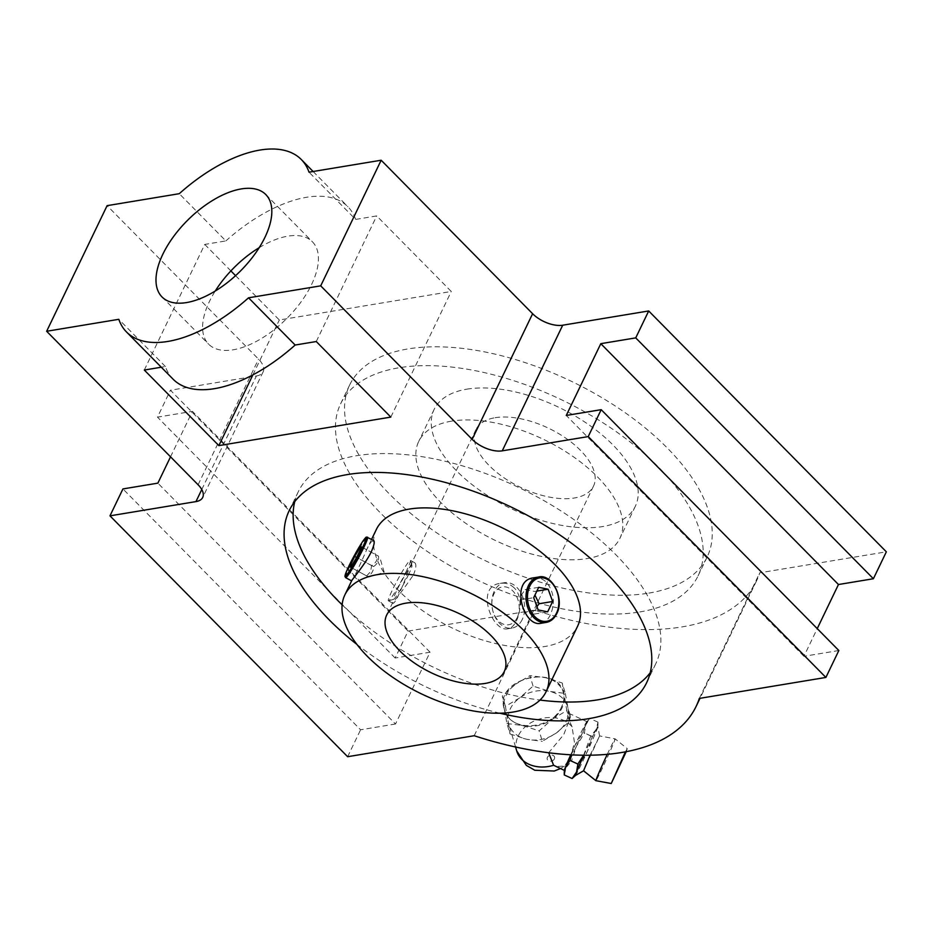 <?xml version="1.0" encoding="UTF-8"?>
<svg xmlns="http://www.w3.org/2000/svg" width="933" height="933" viewBox="0 0 933 933"><rect width="100%" height="100%" fill="white"/><g stroke="black" fill="none" stroke-linecap="round" stroke-linejoin="round"><path stroke-width="0.7" stroke-dasharray="4.67 3.5" d="M567.089 762.296L565.806 764.757M583.615 755.229L590.834 735.892L595.989 729.758A26.859 0.816 -65.3 0 1 597.878 726.714A26.859 0.816 -65.3 0 1 597.878 726.772A26.859 0.816 -65.3 0 1 596.712 730.142L592.257 736.662L587.347 751.473L579.3 764.838L571.416 761.211L576.337 746.4L584.373 733.035L585.702 725.081L589.096 719.495L584.979 724.696L582.95 732.265L574.903 745.63L571.462 754.832M592.257 736.662L584.373 733.035M583.848 755.229A26.859 0.816 -65.3 0 1 585.912 750.692A26.859 0.816 -65.3 0 1 595.989 729.758L598.03 722.189L596.712 730.142A26.859 0.816 -65.3 0 1 587.347 751.473A26.859 0.816 -65.3 0 1 581.632 763.614A26.859 0.816 -65.3 0 1 577.27 772.407A26.859 0.816 -65.3 0 1 575.498 775.44L575.474 775.463M598.03 722.189L590.146 718.562M590.834 735.892L582.95 732.265M570.739 754.727L573.06 749.665M505.429 706.363L502.316 695.89L504.135 708.077L506.922 723.495L510.036 733.968L505.429 706.363L519.728 697.861L533.07 686.117L549.677 691.4L565.328 693.452L562.214 682.979L545.595 677.685A30.696 24.165 163.4 0 1 563.509 692.869A30.696 24.165 163.4 0 1 564.033 695.167A30.696 24.165 163.4 0 1 562.016 707.972A30.696 24.165 163.4 0 1 552.523 719.086L566.821 710.584L562.214 682.979M510.036 733.968L526.644 739.263A30.696 24.165 163.4 0 1 508.742 724.078A30.696 24.165 163.4 0 1 508.217 721.792A30.696 24.165 163.4 0 1 519.728 697.861A30.696 24.165 163.4 0 1 549.677 691.4A30.696 24.165 163.4 0 1 567.579 706.584A30.696 24.165 163.4 0 1 568.115 708.87L569.935 721.057L556.593 732.802L542.295 741.315L539.181 730.842L552.523 719.086A30.696 24.165 163.4 0 1 522.573 725.547A30.696 24.165 163.4 0 1 504.66 710.363A30.696 24.165 163.4 0 1 504.135 708.077A30.696 24.165 163.4 0 1 515.646 684.146L502.316 695.89M570.751 754.797A26.859 0.816 -65.3 0 1 574.903 745.63A26.859 0.816 -65.3 0 1 584.979 724.696A26.859 0.816 -65.3 0 1 586.764 721.652A26.859 0.816 -65.3 0 1 586.845 721.617A26.859 0.816 -65.3 0 1 585.702 725.081A26.859 0.816 -65.3 0 1 576.337 746.4A26.859 0.816 -65.3 0 1 570.623 758.552A26.859 0.816 -65.3 0 1 566.261 767.346A26.859 0.816 -65.3 0 1 564.395 770.413A26.859 0.816 -65.3 0 1 564.372 770.331M564.22 774.915L566.261 767.346L571.416 761.211M516.754 751.007A30.696 24.165 163.4 0 1 534.819 720.731A30.696 24.165 163.4 0 1 572.081 726.854L574.471 742.656L570.098 758.307L564.383 766.086L556.01 766.553M572.081 726.854L567.427 716.532L568.675 713.255L570.495 716.871L563.777 734.551L548.662 752.768M569.935 721.057L566.821 710.584M533.07 686.117L529.956 675.644L545.595 677.685A30.696 24.165 163.4 0 0 515.646 684.146L529.956 675.644M413.377 575.008C416.211 568.15 416.631 564.033 414.614 562.669C413.191 561.993 411.453 563.719 409.412 567.835C405.05 580.513 395.102 605.739 392.665 603.138L392.793 602.38C397.446 597.295 404.316 588.175 413.377 575.008M406.345 571.194A23.022 1.913 118.5 0 1 388.583 600.829A23.022 1.913 118.5 0 1 388.396 600.829A23.022 1.913 118.5 0 1 397.691 579.685A23.022 1.913 118.5 0 1 410.345 560.36A23.022 1.913 118.5 0 1 410.45 560.5A23.022 1.913 118.5 0 1 406.345 571.194M495.12 417.716A65.228 32.713 25.7 0 1 566.156 438.417A65.228 32.713 25.7 0 1 593.493 486.151A65.228 32.713 25.7 0 1 520.544 487.341A65.228 32.713 25.7 0 1 475.958 429.577A65.228 32.713 25.7 0 1 495.12 417.716M514.188 587.872C510.199 584.058 505.581 582.554 500.345 583.347C474.512 586.192 492.379 632.749 507.867 628.772C517.92 628.166 526.049 599.278 514.188 587.872M466.92 389.154A111.645 55.992 25.7 0 1 588.525 424.573A111.645 55.992 25.7 0 1 635.326 506.281A111.645 55.992 25.7 0 1 510.444 508.322A111.645 55.992 25.7 0 1 434.125 409.447A111.645 55.992 25.7 0 1 466.92 389.154M451.525 421.156A111.645 55.992 -154.3 0 0 418.719 441.449A111.645 55.992 -154.3 0 0 465.532 523.156A111.645 55.992 -154.3 0 0 587.125 558.587A111.645 55.992 -154.3 0 0 619.92 538.283A111.645 55.992 -154.3 0 0 573.119 456.575A111.645 55.992 -154.3 0 0 451.525 421.156M376.396 529.384A111.645 55.992 -154.3 0 0 423.209 611.092A111.645 55.992 -154.3 0 0 544.802 646.511A111.645 55.992 -154.3 0 0 577.609 626.218M650.208 672.763A198.356 99.481 -154.3 0 0 655.736 663.818A198.356 99.481 -154.3 0 0 520.148 488.169A198.356 99.481 -154.3 0 0 298.268 491.784A198.356 99.481 -154.3 0 0 294.723 501.686M342.143 604.841A198.356 99.481 -154.3 0 0 540.009 700.065M356.896 644.388A198.356 99.481 -154.3 0 0 499.89 713.209M173.118 379.206A122.771 61.683 135.4 0 1 165.409 366.541L161.292 367.217M165.409 366.541L118.806 319.308M201.773 489.522L256.412 375.976L170.436 390.227L408.083 631.081L395.137 658.01L430.066 652.214L395.51 723.996L157.864 483.142M395.51 723.996L360.581 729.793L122.934 488.927M838.849 650.523L803.919 656.307L817.238 628.62M803.919 656.307L566.261 415.453M648.855 593.108A198.356 99.481 -154.3 0 0 707.121 557.048A198.356 99.481 -154.3 0 0 571.532 381.387A198.356 99.481 -154.3 0 0 349.653 385.002A198.356 99.481 -154.3 0 0 432.819 530.166A198.356 99.481 -154.3 0 0 648.855 593.108M235.583 275.667L279.317 319.984L451.269 291.481L376.71 215.92L355.613 219.418L309.01 172.185M408.083 631.081L534.656 610.112A253.216 126.993 -154.3 0 0 756.558 580.839A253.216 126.993 -154.3 0 0 759.777 572.792L886.35 551.823M256.412 375.976A23.022 11.546 -154.3 0 0 263.176 371.789A23.022 11.546 -154.3 0 0 258.558 359.135L107.108 205.657M144.3 370.039L204.759 244.423L225.856 240.924L179.264 193.691M204.759 244.423L230.894 270.908M390.822 417.098L451.269 291.481M316.264 341.536L376.71 215.92M252.89 374.891L279.317 319.984M259.199 247.677A72.902 36.62 135.4 0 1 287.854 236.154A72.902 36.62 135.4 0 1 312.392 241.775A72.902 36.62 135.4 0 1 286.233 319.051A72.902 36.62 135.4 0 1 208.619 344.172A72.902 36.62 135.4 0 1 215.22 291.061M225.856 240.924A122.771 61.683 135.4 0 1 347.904 206.741A122.771 61.683 135.4 0 1 355.613 219.418M699.318 698.42L759.777 572.792M561.643 706.701C552.464 729.816 509.745 733.175 504.391 709.465C493.277 678.723 556.838 663.725 563.24 691.971C564.593 696.671 564.057 701.581 561.643 706.701M474.197 735.729L534.656 610.112M347.636 756.71L360.581 729.793M170.529 456.82L192.408 411.36L157.479 417.144L170.436 390.227M639.781 611.943A198.356 99.481 -154.3 0 0 698.059 575.883A198.356 99.481 -154.3 0 0 562.459 400.234A198.356 99.481 -154.3 0 0 340.592 403.849A198.356 99.481 -154.3 0 0 423.745 549.012A198.356 99.481 -154.3 0 0 639.781 611.943M430.066 652.214L192.408 411.36M395.137 658.01L157.479 417.144M533.466 577.865C538.341 577.13 542.749 578.67 546.703 582.484C554.132 592.257 555.345 603.056 550.365 614.882C547.974 619.757 544.849 622.556 540.988 623.279M517.197 617.634A19.185 13.517 -99.4 0 1 504.205 624.445A19.185 13.517 -99.4 0 1 492.717 610.369A19.185 13.517 -99.4 0 1 491.936 605.657A19.185 13.517 -99.4 0 1 508.59 587.848A19.185 13.517 -99.4 0 1 517.197 617.634M522.212 619.547A23.022 16.211 -99.4 0 1 512.007 628.084A23.022 16.211 -99.4 0 1 492.834 610.835A23.022 16.211 -99.4 0 1 491.901 605.179A23.022 16.211 -99.4 0 1 504.473 582.67A23.022 16.211 -99.4 0 1 516.87 587.428A23.022 16.211 -99.4 0 1 522.212 619.547M349.7 566.786L367.579 576.419C371.591 574.261 373.585 570.961 373.562 566.541C377.235 564.22 378.903 560.768 378.553 556.185L377.55 555.695C377.608 560.068 375.614 563.357 371.579 565.573L370.646 571.602L366.587 575.941L367.579 576.419L350.691 567.264M361.654 547.018L378.553 556.185L361.631 547.065M371.579 565.573L356.616 557.467M373.562 566.541L356.663 557.386M538.668 587.324L525.162 589.563L521.43 594.951L520.182 599.919L533.688 597.68M525.162 589.563L534.644 591.464L536.848 591.102M536.93 606.543L534.154 614.089L547.659 611.85M534.154 614.089L524.673 612.188L538.178 609.949M524.673 612.188L520.719 604.771L520.182 599.919M565.328 693.452L568.115 708.87A30.696 24.165 163.4 0 1 556.593 732.802A30.696 24.165 163.4 0 1 526.644 739.263L542.295 741.315M506.922 723.495L522.573 725.547L539.181 730.842M579.3 764.838L577.27 772.407L573.165 777.609M590.088 755.205L599.604 735.95L583.568 770.786M607.278 754.319A23.022 0.7 -65.3 0 1 615.127 738.854A23.022 0.7 -65.3 0 1 601.237 770.506A23.022 0.7 -65.3 0 1 595.907 780.676M625.413 751.835L627.256 748.651L615.139 738.854A23.022 0.7 -65.3 0 1 615.139 738.854L599.592 735.927M351.624 580.862L351.613 580.886C351.986 582.075 361.363 562.272 366.914 549.094L370.693 542.423L373.562 540.417M408.537 574.576A19.185 1.586 118.5 0 1 393.738 599.278A19.185 1.586 118.5 0 1 401.33 581.656A19.185 1.586 118.5 0 1 411.966 565.666A19.185 1.586 118.5 0 1 408.537 574.576M627.256 748.651L626.206 751.683M554.389 758.926A3.837 3.021 163.4 0 1 547.904 760.325A3.837 3.021 163.4 0 1 550.388 755.147A3.837 3.021 163.4 0 1 554.389 758.926M198.099 484.763L258.558 359.135M538.668 577.002A23.022 16.211 -99.4 0 1 555.765 588.56A23.022 16.211 -99.4 0 1 556.418 613.879M345.618 577.632A23.022 1.913 118.5 0 1 354.913 556.488A23.022 1.913 118.5 0 1 367.567 537.163M560.395 768.582L564.383 766.086M586.764 721.652L589.096 719.495M568.675 713.255L586.845 721.617M414.614 562.669L410.345 560.36M392.665 603.138L388.396 600.829M475.958 429.577L409.412 567.835M392.793 602.38L386.705 615.022M593.493 486.151L504.252 671.585M434.125 409.447L418.719 441.449M635.326 506.281L619.92 538.283M646.662 682.664L655.736 663.818M289.207 510.631L298.268 491.784M756.558 580.839L700.03 698.304M263.176 371.789L202.718 497.417M162.015 296.951L208.619 344.172M265.8 194.554L312.392 241.775M349.653 385.002L340.592 403.849M707.121 557.048L698.059 575.883M313.126 171.509L347.904 206.741M368.687 577.037L384.209 572.372L379.649 556.803M520.241 601.82L520.719 604.782M563.509 692.869L563.24 691.971M504.66 710.363L504.391 709.465M599.604 735.95L597.878 726.714M597.878 726.772L598.006 723.53M507.867 628.772L512.007 628.084M500.345 583.347L504.473 582.67M371.602 539.356L366.914 549.094M411.966 565.666L410.45 560.5M393.738 599.278L388.583 600.829M570.226 715.448L567.579 706.584M515.564 747.006L508.742 724.078"/><path stroke-width="1.4" d="M583.848 755.229A26.859 0.816 -65.3 0 0 576.559 772.011L572.104 778.53L575.474 775.463A26.859 0.816 -65.3 0 1 575.451 775.475A26.859 0.816 -65.3 0 1 576.559 772.011L577.877 764.057L583.615 755.229M571.462 754.832L569.993 760.43L565.55 766.949A26.859 0.816 -65.3 0 1 570.751 754.797M577.877 764.057L569.993 760.43M564.243 773.574L564.372 770.331A26.859 0.816 -65.3 0 1 565.55 766.949L564.22 774.915L572.104 778.53M564.372 770.401L553.607 765.258A30.696 24.165 163.4 0 1 516.754 751.007L526.317 765.363L534.796 770.25L554.284 771.02L560.395 768.582M548.662 752.768L553.607 765.258M405.867 603.161A65.228 32.713 25.7 0 1 476.903 623.85A65.228 32.713 25.7 0 1 504.252 671.585A65.228 32.713 25.7 0 1 431.291 672.775A65.228 32.713 25.7 0 1 386.705 615.022A65.228 32.713 25.7 0 1 405.867 603.161M377.678 574.588A111.645 55.992 25.7 0 1 499.272 610.007A111.645 55.992 25.7 0 1 546.085 691.715A111.645 55.992 25.7 0 1 421.203 693.755A111.645 55.992 25.7 0 1 344.872 594.881A111.645 55.992 25.7 0 1 377.678 574.588M546.085 691.715L577.609 626.218A111.645 55.992 -154.3 0 0 530.795 544.51A111.645 55.992 -154.3 0 0 409.202 509.091A111.645 55.992 -154.3 0 0 376.396 529.384L371.602 539.356M540.009 700.065A198.356 99.481 -154.3 0 0 597.458 699.878A198.356 99.481 -154.3 0 0 650.208 672.763M294.723 501.686A198.356 99.481 -154.3 0 0 342.143 604.841M499.89 713.209A198.356 99.481 -154.3 0 0 588.396 718.725A198.356 99.481 -154.3 0 0 646.662 682.664A198.356 99.481 -154.3 0 0 511.074 507.004A198.356 99.481 -154.3 0 0 289.207 510.631A198.356 99.481 -154.3 0 0 356.896 644.388M502.257 450.837A23.022 11.546 -154.3 0 1 472.156 439.338L320.707 285.848L248.551 297.802A122.771 61.683 135.4 0 1 126.515 331.985A122.771 61.683 135.4 0 1 118.806 319.308L46.65 331.273L198.099 484.763A23.022 11.546 -154.3 0 1 202.718 497.417A23.022 11.546 -154.3 0 1 195.953 501.604L109.977 515.844L347.636 756.71L474.197 735.729A253.216 126.993 -154.3 0 0 696.1 706.456A253.216 126.993 -154.3 0 0 699.318 698.42L825.892 677.44L588.233 436.586L502.257 450.837L562.716 325.209A23.022 11.546 -154.3 0 1 532.615 313.721L381.165 160.231L309.01 172.185A122.771 61.683 135.4 0 0 301.301 159.52L313.126 171.509M161.292 367.217L144.3 370.039L218.858 445.601L390.822 417.098L316.264 341.536L295.155 345.035L248.551 297.802M817.238 628.62L838.464 584.524L873.393 578.74L635.735 337.886L600.805 343.671L566.261 415.453L601.19 409.669L838.849 650.523L825.892 677.44M838.464 584.524L600.805 343.671M109.977 515.844L122.934 488.927L157.864 483.142L170.529 456.82M873.393 578.74L886.35 551.823L648.692 310.957L562.716 325.209M301.301 159.52A122.771 61.683 135.4 0 0 179.264 193.691L107.108 205.657L46.65 331.273M230.894 270.908L235.583 275.667M218.858 445.601L252.89 374.891M215.22 291.061A72.902 36.62 135.4 0 1 259.199 247.677M295.155 345.035A122.771 61.683 135.4 0 1 173.118 379.206L126.515 331.985M635.735 337.886L648.692 310.957M588.233 436.586L601.19 409.669M241.262 188.921A72.902 36.62 135.4 0 1 265.8 194.554A72.902 36.62 135.4 0 1 239.629 271.818A72.902 36.62 135.4 0 1 162.015 296.951A72.902 36.62 135.4 0 1 173.608 236.504A72.902 36.62 135.4 0 1 241.262 188.921M320.707 285.848L381.165 160.231M556.418 613.879A23.022 16.211 -99.4 0 1 546.202 622.416L540.988 623.279C523.436 627.641 509.733 580.361 533.466 577.865L538.668 577.002A23.022 16.211 -99.4 0 0 526.445 602.356A23.022 16.211 -99.4 0 0 546.202 622.416C550.692 621.6 554.202 618.696 556.721 613.692C564.862 598.788 552.138 573.48 538.668 577.002M538.668 587.324L533.688 597.68L538.178 609.949L547.659 611.85L552.651 601.493L548.149 589.224L538.668 587.324M360.663 546.54L361.654 547.018L356.663 557.386L350.691 567.264L349.7 566.786L354.68 556.418L360.663 546.54L361.631 547.065M356.616 557.467L354.68 556.418M536.848 591.102L548.149 589.224M534.924 595.102L539.146 603.733L552.651 601.493M539.146 603.733L536.93 606.543M575.451 775.475L583.568 770.786L590.088 755.205M583.557 770.786L595.895 780.676A23.022 0.7 -65.3 0 1 595.895 780.676A23.022 0.7 -65.3 0 1 607.278 754.319M367.567 537.163A23.022 1.913 118.5 0 1 363.567 547.998A23.022 1.913 118.5 0 1 352.581 568.267A23.022 1.913 118.5 0 1 345.618 577.632L344.953 576.361L346.691 570.949C351.764 559.858 357.071 550.073 362.61 541.606C367.719 534.667 365.631 538.189 366.634 537.058L373.562 540.417C374.926 541.467 374.121 545.362 371.136 552.103C364.978 564.733 351.181 580.594 351.624 580.862L344.872 594.881M626.206 751.683L611.232 783.51L625.413 751.835M472.156 439.338L532.615 313.721M195.953 501.604L201.773 489.522M556.511 613.109A21.972 15.476 -99.4 0 1 529.349 607.663A21.972 15.476 -99.4 0 1 543.636 577.994A21.972 15.476 -99.4 0 1 556.511 613.109M362.331 547.928A21.972 1.819 118.5 0 1 345.21 576.221A21.972 1.819 118.5 0 1 359.485 546.551A21.972 1.819 118.5 0 1 362.331 547.928M700.03 698.304L696.1 706.456M351.613 580.886L345.618 577.632M611.232 783.51L595.907 780.676M516.754 751.007L515.564 747.006"/></g></svg>
